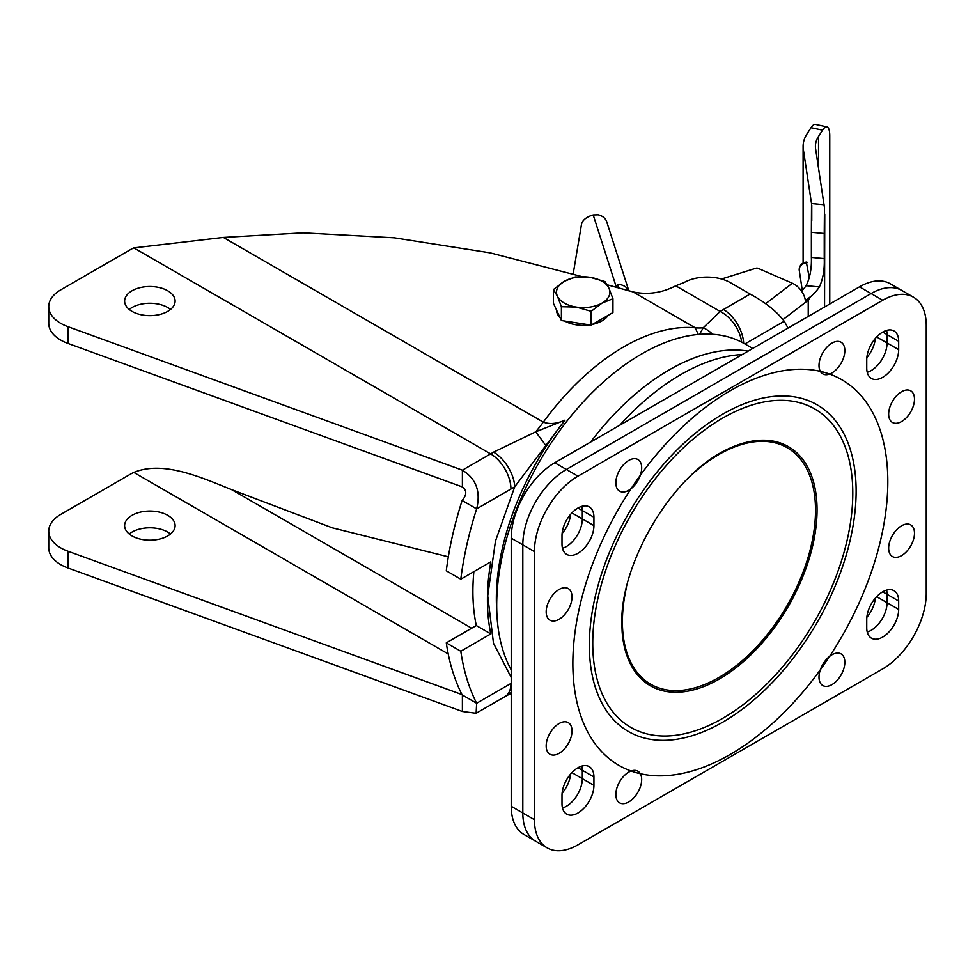<?xml version="1.0" encoding="UTF-8"?>
<svg xmlns="http://www.w3.org/2000/svg" width="975" height="975" viewBox="0 0 975 975"><rect width="100%" height="100%" fill="white"/><g stroke="black" fill="none" stroke-linecap="round" stroke-linejoin="round"><path stroke-width="1.46" d="M132.027 535.921A25.24 14.576 180 0 1 124.629 525.61A25.24 14.576 180 0 1 140.217 512.155A25.24 14.576 180 0 1 167.724 515.312A25.24 14.576 180 0 1 175.122 525.61A25.24 14.576 180 0 1 159.534 539.077A25.24 14.576 180 0 1 132.027 535.921M129.224 533.995A25.24 14.576 180 0 1 167.724 532.07A25.24 14.576 180 0 1 170.527 533.995M698.258 334.462L695.224 327.795A201.118 116.123 120 0 0 543.319 422.151A102.619 59.243 120 0 1 535.653 431.876L493.557 452.12A102.619 59.243 -60 0 1 490.632 453.887L133.819 247.882A41.047 23.693 180 0 0 130.431 249.637L60.767 289.843A41.047 23.693 0 0 0 48.75 306.601L48.75 323.359A41.047 23.693 0 0 0 60.767 340.117A41.047 23.693 0 0 0 67.909 343.407L67.909 326.649L462.394 470.182C476.153 478.652 480.907 491.558 476.653 508.877L462.138 500.492A287.32 165.884 120 0 0 446.294 570.802L460.797 579.187A287.32 165.884 -60 0 1 476.653 508.877L514.702 486.817L565.025 420.128L535.653 431.876A28.726 1.682 54.6 0 1 545.476 445.075M48.75 306.601A41.047 23.693 0 0 0 60.767 323.359A41.047 23.693 0 0 0 67.909 326.649M132.027 311.378A25.24 14.576 180 0 1 124.629 301.08A25.24 14.576 180 0 1 140.217 287.613A25.24 14.576 180 0 1 167.724 290.769A25.24 14.576 180 0 1 175.122 301.08A25.24 14.576 180 0 1 159.534 314.535A25.24 14.576 180 0 1 132.027 311.378M170.527 309.453A25.24 14.576 0 0 0 167.724 307.527A25.24 14.576 0 0 0 129.224 309.453M582.221 276.668L490.108 252.842L394.327 237.815L303.091 232.83L223.373 237.425L543.319 422.151C549.79 424.466 557.03 423.796 565.025 420.128A197.389 113.965 120 0 0 496.348 598.601A197.389 113.965 120 0 0 496.811 611.435M511.217 677.491L493.484 643.207L487.719 595.835L495.458 541.149L514.702 486.817A28.726 15.905 58 0 0 493.557 452.12M741.695 342.188A28.726 17.769 -123.8 0 0 720.159 311.452L703.207 327.795A102.619 59.243 120 0 1 695.224 327.795L633.055 291.903L607.193 284.798M712.579 334.279A28.726 25.789 66.2 0 0 703.207 327.795L699.562 334.352M744.888 343.956L784.205 321.25A287.32 165.884 -60 0 1 788.019 328.1M48.75 531.143L48.75 547.901A41.047 23.693 0 0 0 67.909 567.95L67.909 551.192A41.047 23.693 180 0 1 48.75 531.143A41.047 23.693 180 0 1 60.767 514.386L130.431 474.179A41.047 23.693 180 0 1 133.819 472.424C163.312 460.224 200.972 477.372 231.587 489.608L332.317 527.828L448.329 556.81M460.797 651.239L446.294 642.854A287.32 165.884 120 0 0 462.138 694.87L476.653 703.255A287.32 165.884 -60 0 1 460.797 651.239L490.815 633.908A205.225 118.487 -60 0 1 490.815 561.856L460.797 579.187M511.217 692.213A28.726 17.245 62 0 1 507.853 695.017L511.217 693.761M133.819 247.882L223.373 237.425M633.055 291.903C647.607 295.011 661.83 292.975 675.736 285.809A222.202 128.286 180 0 1 683.902 282.64A32.833 18.964 180 0 1 730.336 282.64L750.08 294.036L720.159 311.452L675.736 285.809M743.657 343.249A28.726 16.587 -120 0 0 723.377 309.453M784.205 321.25C776.709 311.33 765.326 302.25 750.08 294.036M67.909 567.95L462.394 711.482L476.117 713.273L476.653 703.255L511.217 683.292M473.862 571.643A205.225 118.487 120 0 0 476.3 625.536L490.815 633.908M446.294 642.854L476.3 625.536M67.909 551.192L461.979 694.578M462.394 695.029L462.394 711.482M462.138 500.492C466.867 494.959 466.952 490.449 462.394 486.939L462.394 470.182L490.632 453.887A28.726 16.587 -120 0 1 510.949 489.072M462.394 486.939L67.909 343.407M559.102 619.283A18.269 10.542 -60 0 1 546.634 615.469A18.269 10.542 -60 0 1 559.102 589.461A18.269 10.542 -60 0 1 562.49 588.023A18.269 10.542 -60 0 1 571.911 598.942A18.269 10.542 -60 0 1 559.102 619.283M901.582 555.604A18.269 10.542 -60 0 1 889.115 551.801A18.269 10.542 -60 0 1 901.582 525.781A18.269 10.542 -60 0 1 904.958 524.355A18.269 10.542 -60 0 1 914.379 535.275A18.269 10.542 -60 0 1 901.582 555.604M559.102 753.334A18.269 10.542 -60 0 1 546.634 749.531A18.269 10.542 -60 0 1 559.102 723.511A18.269 10.542 -60 0 1 562.49 722.073A18.269 10.542 -60 0 1 571.911 733.005A18.269 10.542 -60 0 1 559.102 753.334M901.582 421.553A18.269 10.542 -60 0 1 889.115 417.751A18.269 10.542 -60 0 1 901.582 391.731A18.269 10.542 -60 0 1 904.958 390.293A18.269 10.542 -60 0 1 914.379 401.225A18.269 10.542 -60 0 1 901.582 421.553M752.724 348.477L744.437 343.688A205.225 118.487 120 0 0 641.818 353.852A205.225 118.487 120 0 0 511.217 669.874M590.655 442.041A205.225 118.487 -60 0 1 669.398 369.781A205.225 118.487 -60 0 1 748.13 351.122M809.323 278.033L806.654 263.798M824.07 204.713L811.529 203.531L811.371 232.282L824.241 233.488L824.46 207.626L815.612 148.834A49.25 28.433 180 0 1 815.417 146.36A49.25 28.433 180 0 1 818.537 136.403L818.537 168.188M811.529 203.531L803.339 149.455A61.571 35.551 180 0 1 803.108 146.36A61.571 35.551 180 0 1 807.007 133.904L811.042 127.688L822.571 130.175L818.537 136.403M824.241 233.488L824.241 258.619C824.655 269.6 823.022 279.045 819.378 286.93A82.095 47.397 180 0 1 810.895 296.388L805.362 300.641A16.417 10.701 -127.5 0 0 792.358 283.25L765.631 303.712M783.059 319.532L808.238 300.227L810.895 296.388M824.557 307.003L824.765 214.147M822.571 130.175A20.524 5.874 -77.8 0 1 826.898 126.872A20.524 5.874 -77.8 0 1 829.762 135.83L829.762 304.005M826.898 126.872L815.368 124.386A20.524 5.874 102.2 0 0 811.042 127.688M801.572 291.135A82.095 47.397 0 0 0 806.118 285.687C809.993 277.875 811.748 268.454 811.371 257.412L824.241 258.619M811.371 232.282L811.371 257.412M721.524 279.008L755.905 268.259A2.047 1.182 180 0 1 758.111 268.357L792.358 283.25M628.765 290.806A14.369 11.529 162.2 0 0 617.492 284.371L618.686 288.149M573.19 273.902L581.466 224.53A20.524 11.846 180 0 1 593.214 214.939L598.163 214.805A14.369 11.529 162.2 0 1 606.767 221.91L628.838 290.818M589.68 324.894A26.678 15.405 180 0 1 576.286 324.833A26.678 15.405 180 0 1 564.635 321.019M560.077 317.643A26.678 15.405 180 0 1 556.518 309.977M608.229 315.266A26.678 15.405 180 0 1 592.398 324.407M612.946 298.74L608.961 288.21L604.975 281.568L590.094 277.314A26.678 15.405 180 0 1 608.961 288.21A26.678 15.405 180 0 1 602.062 303.091L612.946 298.74L612.946 312.548L591.167 325.126L561.405 320.519L553.434 303.347L553.434 289.538L557.42 296.181A26.678 15.405 180 0 1 564.33 281.3L553.434 289.538M576.286 307.076A26.678 15.405 180 0 1 557.42 296.181L561.405 306.711L576.286 307.076L591.167 311.317L602.062 303.091A26.678 15.405 180 0 1 576.286 307.076M590.094 277.314A26.678 15.405 0 0 0 564.33 281.3L575.226 276.961L590.094 277.314M591.167 325.126L591.167 311.317M561.405 320.519L561.405 306.711M640.331 773.711A18.269 10.542 -60 0 1 628.765 801.925A18.269 10.542 -60 0 1 616.298 798.123A18.269 10.542 -60 0 1 628.765 772.102A18.269 10.542 -60 0 1 631.081 771.006A18.269 10.542 -60 0 1 632.141 770.677A18.269 10.542 -60 0 1 640.331 773.711A222.702 128.578 120 0 0 820.353 669.764A18.269 10.542 -60 0 1 829.603 656.394A18.269 10.542 -60 0 1 831.919 654.81A18.269 10.542 -60 0 1 835.307 653.372A18.269 10.542 -60 0 1 844.728 664.304A18.269 10.542 -60 0 1 831.919 684.633A18.269 10.542 -60 0 1 819.463 680.83A18.269 10.542 -60 0 1 820.353 669.764L829.603 656.394A222.702 128.578 120 0 0 887.823 481.613A222.702 128.578 120 0 0 841.693 379.665A222.702 128.578 120 0 0 829.603 374.059A18.269 10.542 -60 0 1 820.353 371.353A222.702 128.578 120 0 0 640.331 475.3A18.269 10.542 -60 0 1 631.081 488.67A222.702 128.578 120 0 0 572.861 663.451A222.702 128.578 120 0 0 618.991 765.399A222.702 128.578 120 0 0 631.081 771.006L632.678 770.543M820.353 371.353A18.269 10.542 -60 0 1 819.463 369.147A18.269 10.542 -60 0 1 831.919 343.139A18.269 10.542 -60 0 1 835.307 341.701A18.269 10.542 -60 0 1 844.728 352.621A18.269 10.542 -60 0 1 831.919 372.962A18.269 10.542 -60 0 1 829.603 374.059M631.081 488.67A18.269 10.542 -60 0 1 628.765 490.254A18.269 10.542 -60 0 1 616.298 486.44A18.269 10.542 -60 0 1 628.765 460.432A18.269 10.542 -60 0 1 632.141 458.993A18.269 10.542 -60 0 1 640.331 475.3M593.933 785.338L593.933 776.965A22.571 13.028 120 0 0 589.253 766.63A22.571 13.028 120 0 0 571.862 772.675A22.571 13.028 120 0 0 562.002 795.393L562.002 803.778A22.571 13.028 120 0 0 566.682 814.113A22.571 13.028 120 0 0 577.968 812.992A22.571 13.028 120 0 0 593.933 785.338L582.319 778.635A22.571 13.028 120 0 1 566.365 806.288A22.571 13.028 120 0 1 562.49 807.97A22.571 13.028 120 0 0 582.319 778.635L582.319 770.262A22.571 13.028 120 0 0 581.843 766.057A22.571 13.028 120 0 1 582.319 770.262L577.968 767.752M547.182 847.872L535.58 841.169A61.571 35.551 -60 0 1 522.819 812.992L522.819 544.879A61.571 35.551 -60 0 1 566.365 469.475L871.102 293.536A61.571 35.551 -60 0 1 901.887 290.489A61.571 35.551 120 0 0 871.102 293.536L566.365 469.475A61.571 35.551 120 0 0 522.819 544.879L522.819 812.992A61.571 35.551 120 0 0 535.58 841.169L523.965 834.478A61.571 35.551 120 0 1 511.217 806.288L534.434 819.695A61.571 35.551 120 0 0 547.182 847.872A61.571 35.551 120 0 0 577.968 844.825L882.716 668.887A61.571 35.551 120 0 0 926.25 593.482L926.25 325.37A61.571 35.551 120 0 0 913.502 297.192A61.571 35.551 120 0 0 882.716 300.239L577.968 476.178A61.571 35.551 120 0 0 534.434 551.582L534.434 819.695M898.682 609.399L898.682 601.014A22.571 13.028 120 0 0 894.002 590.692A22.571 13.028 120 0 0 876.61 596.737A22.571 13.028 120 0 0 866.751 619.454L866.751 627.827A22.571 13.028 120 0 0 871.431 638.162A22.571 13.028 120 0 0 882.716 637.053A22.571 13.028 120 0 0 898.682 609.399L887.067 602.696A22.571 13.028 120 0 1 871.102 630.35A22.571 13.028 120 0 1 867.226 632.032A22.571 13.028 120 0 0 887.067 602.696L887.067 594.323A22.571 13.028 120 0 0 886.592 590.119A22.571 13.028 120 0 1 887.067 594.323L882.716 591.801M898.682 349.672L898.682 341.287A22.571 13.028 120 0 0 894.002 330.952A22.571 13.028 120 0 0 876.61 337.009A22.571 13.028 120 0 0 866.751 359.726L866.751 368.099A22.571 13.028 120 0 0 871.431 378.434A22.571 13.028 120 0 0 882.716 377.313A22.571 13.028 120 0 0 898.682 349.672L887.067 342.968A22.571 13.028 120 0 1 871.102 370.61A22.571 13.028 120 0 1 867.226 372.304A22.571 13.028 120 0 0 887.067 342.968L887.067 334.583A22.571 13.028 120 0 0 886.592 330.391A22.571 13.028 120 0 1 887.067 334.583L882.716 332.073M593.933 525.61L593.933 517.237A22.571 13.028 120 0 0 589.253 506.903A22.571 13.028 120 0 0 571.862 512.947A22.571 13.028 120 0 0 562.002 535.665L562.002 544.05A22.571 13.028 120 0 0 566.682 554.373A22.571 13.028 120 0 0 577.968 553.264A22.571 13.028 120 0 0 593.933 525.61L582.319 518.907A22.571 13.028 120 0 1 566.365 546.561A22.571 13.028 120 0 1 562.49 548.242A22.571 13.028 120 0 0 582.319 518.907L582.319 510.534A22.571 13.028 120 0 0 581.843 506.33A22.571 13.028 120 0 1 582.319 510.534L577.968 508.012M562.112 793.26A22.571 13.028 120 0 0 570.607 774.065M577.968 476.178L554.751 462.772A61.571 35.551 120 0 0 511.217 538.176L511.217 806.288M913.502 297.192L890.285 283.786A61.571 35.551 120 0 0 859.499 286.833L882.716 300.239M554.751 462.772L859.499 286.833M866.848 617.321A22.571 13.028 120 0 0 875.355 598.126M866.848 357.593A22.571 13.028 120 0 0 875.355 338.398M562.112 533.532A22.571 13.028 120 0 0 570.607 514.337M730.336 754.382A222.714 128.578 120 0 0 875.83 558.114A222.714 128.578 120 0 0 841.693 379.653A222.714 128.578 120 0 0 730.336 390.683A222.714 128.578 120 0 0 584.854 586.95A222.714 128.578 120 0 0 618.991 765.412A222.714 128.578 120 0 0 730.336 754.382M571.911 772.627L582.319 778.635L582.319 770.262L593.933 776.965M876.659 336.948L887.067 342.968L887.067 334.583L898.682 341.287M571.911 512.899L582.319 518.907L582.319 510.534L593.933 517.237M876.659 596.688L887.067 602.696L887.067 594.323L898.682 601.014M471.656 628.217L231.587 489.608M507.853 695.017L505.001 696.601A28.726 16.587 -120 0 0 510.949 683.451M133.819 472.424L448.22 653.932M807.007 262.811A7.837 6.374 171.4 0 0 799.195 269.6A7.837 6.374 171.4 0 0 799.256 270.38L802.291 290.392M808.238 300.227L808.238 316.424M803.339 262.982L803.339 149.455M811.773 205.298L811.773 220.606M806.118 285.687L819.378 286.93M593.214 214.939L616.456 287.527M852.796 493.094A183.873 106.165 120 0 0 722.78 418.031A183.873 106.165 120 0 0 592.751 643.232A183.873 106.165 120 0 0 660.855 735.93A183.873 106.165 120 0 0 793.821 652.884A183.873 106.165 120 0 0 831.675 587.328A183.873 106.165 120 0 0 852.796 493.094M817.062 509.876A138.072 79.718 120 0 0 727.642 449.17C670.105 476.044 620.124 565.658 621.843 623.513L622.16 631.873A138.072 79.718 120 0 0 723.547 676.492A138.072 79.718 120 0 0 817.062 509.876M626.425 587.559A136.549 78.841 120 0 0 622.403 621.709A136.549 78.841 120 0 0 718.965 677.454A136.549 78.841 120 0 0 815.514 510.217A136.549 78.841 120 0 0 691.409 475.02M856.135 491.144A188.638 108.907 120 0 0 722.755 414.131A188.638 108.907 120 0 0 589.363 645.158A188.638 108.907 120 0 0 722.755 722.17A188.638 108.907 120 0 0 856.135 491.144M742.182 354.559A207.687 119.913 120 0 0 619.82 425.21M534.434 551.582L511.217 538.176M505.001 696.601L476.117 713.273M465.587 696.857L467.33 697.868M799.256 270.38L799.183 269.392C799.695 265.054 802.242 262.604 806.8 262.056M803.108 146.36L803.108 263.104M840.852 379.178L841.693 379.665M831.675 587.328C821.681 610.691 809.067 632.556 793.821 652.884C809.067 632.556 821.681 610.691 831.675 587.328M618.15 764.912L618.991 765.399"/></g></svg>
